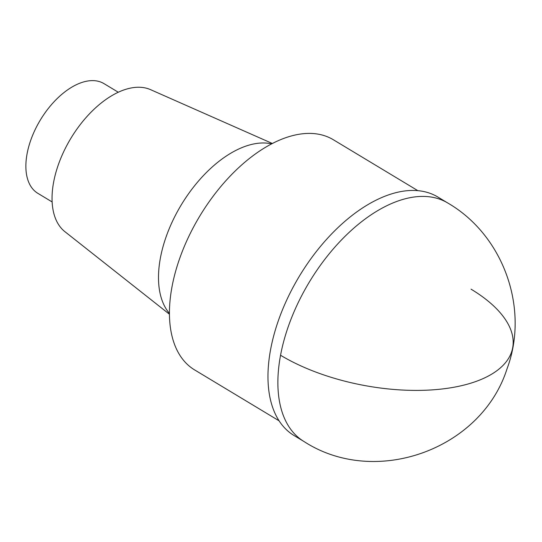 <?xml version="1.0" encoding="UTF-8"?>
<svg xmlns="http://www.w3.org/2000/svg" width="542" height="542" viewBox="0 0 542 542"><rect width="100%" height="100%" fill="white"/><g stroke="black" fill="none" stroke-linecap="round" stroke-linejoin="round"><path stroke-width="0.81" d="M417.821 190.648L333.303 139.721A134.369 74.945 121.1 0 0 239.998 166.469A134.369 74.945 121.1 0 0 172.024 286.684A134.369 74.945 121.1 0 0 194.585 369.895L279.11 420.829M272.355 143.488L150.513 89.633A83.129 46.368 121.1 0 0 53.644 182.065A83.129 46.368 121.1 0 0 64.911 231.678L169.456 314.245M271.637 143.86A100.676 56.151 121.1 0 0 160.432 257.809A100.676 56.151 121.1 0 0 169.45 313.432M103.983 83.624A64.051 35.725 121.1 0 0 59.505 96.374A64.051 35.725 121.1 0 0 27.1 153.677A64.051 35.725 121.1 0 0 37.852 193.338M437.787 196.99A139.247 77.662 121.1 0 0 341.087 224.713A139.247 77.662 121.1 0 0 270.648 349.285A139.247 77.662 121.1 0 0 294.035 435.511M471.066 289.184A139.247 64.295 -169.4 0 1 474.799 381.873A139.247 64.295 10.6 0 1 280.553 355.254A139.247 77.662 121.1 0 0 303.933 441.479C375.139 487.753 481.377 449.792 507.068 368.696C529.663 308.432 503.335 235.106 447.678 202.952A139.247 77.662 121.1 0 0 350.986 230.675A139.247 77.662 121.1 0 0 280.553 355.254M37.859 193.338L52.14 201.949M103.983 83.617L118.264 92.228M294.035 435.517L303.933 441.479M437.78 196.99L447.678 202.952"/></g></svg>

